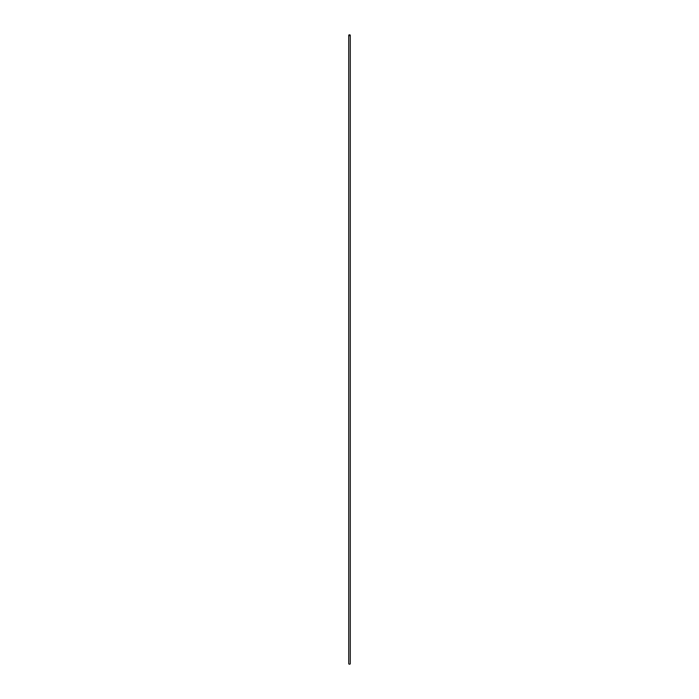 <?xml version="1.0" encoding="UTF-8"?>
<svg xmlns="http://www.w3.org/2000/svg" width="699" height="699" viewBox="0 0 699 699"><rect width="100%" height="100%" fill="white"/><g stroke="black" fill="none" stroke-linecap="round" stroke-linejoin="round"><path stroke-width="1.05" d="M348.731 35.265L348.731 663.735A0.769 0.446 0 0 0 350.269 663.735L350.269 35.265A0.769 0.446 0 0 0 348.731 35.265A0.769 0.446 0 0 0 350.269 35.265"/></g></svg>
